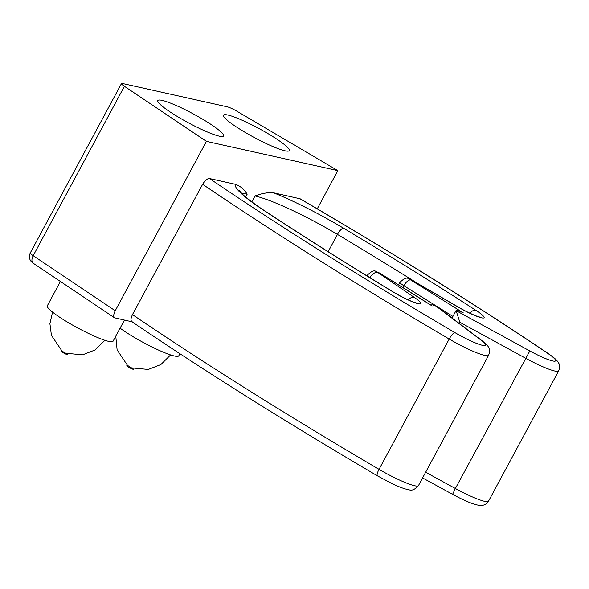 <?xml version="1.0" encoding="UTF-8"?>
<svg xmlns="http://www.w3.org/2000/svg" width="589" height="589" viewBox="0 0 589 589"><rect width="100%" height="100%" fill="white"/><g stroke="black" fill="none" stroke-linecap="round" stroke-linejoin="round"><path stroke-width="0.88" d="M337.828 170.626L206.437 141.375L124.404 86.311A9.336 1.266 -151.7 0 1 121.467 83.557A9.336 1.266 -151.7 0 1 122.541 83.513L227.347 106.845A9.336 1.266 -151.7 0 1 237.293 111.446L337.828 170.626L317.265 208.823M206.437 141.375L115.23 310.764C113.5 314.254 113.279 316.595 114.553 317.81L132.024 321.8M452.904 316.418L403.863 285.731A8.96 1.215 28.3 0 1 399.916 282.359C403.855 278.553 406.653 277.301 408.317 278.604L411.961 280.143A7.466 1.73 120.2 0 0 411.711 280.084L458.389 307.215A22.404 3.041 28.3 0 0 482.163 317.942A22.404 3.041 28.3 0 0 475.617 310.153A814.086 110.482 28.3 0 0 343.497 228.179A82.158 11.147 28.3 0 0 273.576 192.802C268.076 192.286 261.891 193.339 255.015 195.968L251.834 201.88M273.576 192.802L300.132 198.795M132.311 321.866C130.544 320.99 130.603 318.568 132.466 314.607A851.429 115.554 28.3 0 0 379.044 469.345A33.61 4.565 28.3 0 0 418.47 485.579C414.958 489.54 411.799 490.931 409.009 489.768L405.431 488.98C401.764 487.906 397.251 486.087 391.891 483.532L377.446 475.853A7.466 1.936 -59.6 0 1 379.044 469.345L449.201 339.043A33.61 4.565 28.3 0 0 488.634 355.27L418.47 485.579M245.65 197.006L247.159 194.215C244.273 189.422 240.43 186.131 235.615 184.35L209.485 178.533C207.262 178.519 204.972 180.448 202.623 184.298L132.466 314.607M299.705 198.618A843.963 114.538 28.3 0 1 547.549 353.223A26.137 3.549 28.3 0 1 553.734 361.145A26.137 3.549 28.3 0 1 529.828 350.956L456.129 310.661L459.854 322.286L459.221 323.457M456.129 310.661A9.336 1.266 -151.7 0 1 456.129 310.44A9.336 1.266 -151.7 0 1 463.344 312.914L410.658 279.944L411.711 280.084M272.81 136.56A37.343 5.065 28.3 0 0 223.503 115.201A37.343 5.065 28.3 0 0 253.984 137.362A37.343 5.065 28.3 0 0 289.265 150.607A37.343 5.065 28.3 0 0 272.81 136.56M207.114 121.93A37.343 5.065 28.3 0 0 157.815 100.572A37.343 5.065 28.3 0 0 188.289 122.74A37.343 5.065 28.3 0 0 223.57 135.978A37.343 5.065 28.3 0 0 207.114 121.93M431.641 305.639L379.449 272.994L377.91 272.552L414.273 297.386A22.404 3.041 28.3 0 1 417.483 303.541A22.404 3.041 28.3 0 1 392.591 291.665A814.086 110.482 28.3 0 1 263.96 210.472A82.158 11.147 28.3 0 1 235.615 184.35M209.485 178.533A843.963 114.538 28.3 0 0 454.899 332.594A26.137 3.549 28.3 0 0 481.191 344.992A26.137 3.549 28.3 0 0 480.948 340.074L436.154 306.214A9.336 1.266 28.3 0 0 431.494 304.955A9.336 1.266 28.3 0 0 432.135 305.963M436.154 306.214L437.391 306.935M120.097 328.154A37.343 5.065 28.3 0 0 155.621 348.732A37.343 5.065 28.3 0 0 178.762 355.837L179.903 353.717M60.409 281.468L47.311 305.801A37.343 5.065 28.3 0 0 77.785 327.97A37.343 5.065 28.3 0 0 113.066 341.208L124.426 320.114M128.314 366.027A3.733 0.508 28.3 0 0 127.504 366.439A3.733 0.508 28.3 0 0 132.37 369.06A3.733 0.508 28.3 0 0 132.267 368.154M62.618 351.405A3.733 0.508 28.3 0 0 61.808 351.817A3.733 0.508 28.3 0 0 66.675 354.431A3.733 0.508 28.3 0 0 66.572 353.533M30.26 252.953A9.336 1.266 28.3 0 0 33.19 255.7A7.466 4.314 123.9 0 0 33.256 263.246L31.313 261.59C31.276 261.619 27.845 258.173 30.26 252.953L121.467 83.557M124.404 86.311L33.19 255.7L115.23 310.764M418.028 283.67A806.621 109.473 28.3 0 0 337.46 234.422A74.685 10.138 28.3 0 0 255.015 195.968M343.497 228.179A7.466 2.334 -59.1 0 0 337.46 234.422L328.161 251.694M529.828 350.956L455.371 488.502A33.61 4.565 28.3 0 0 488.517 501.173L558.681 370.871C559.903 367.219 559.889 364.613 558.622 363.052C556.929 360.424 556.605 359.423 548.212 353.54A7.466 4.373 -56 0 0 547.549 353.223M459.854 322.286L525.535 358.193A33.61 4.565 28.3 0 0 558.681 370.871M422.585 477.929L452.58 494.326L455.371 488.502L425.648 472.253M410.658 279.944A7.466 3.21 -58 0 0 403.863 285.731L402.876 287.557M202.623 184.298A851.429 115.554 28.3 0 0 449.201 339.043A7.466 1.936 120.4 0 1 454.899 332.594M379.449 272.994A7.466 3.21 122 0 1 379.905 273.178L375.826 271.374C374.17 270.056 371.357 271.301 367.396 275.115A8.96 1.215 28.3 0 0 369.988 277.603L369.929 277.706M377.91 272.552A7.466 4.543 -55.7 0 0 369.988 277.603L372.115 279.053M247.159 194.215A74.685 10.138 28.3 0 0 241.726 193.472M480.948 340.074A7.466 5.559 -52.9 0 1 481.949 340.633C486.175 344.05 488.384 346.325 488.575 347.458C489.842 349.019 489.864 351.626 488.634 355.27M238.979 190.262L242.337 194.061C246.681 198.235 254.087 203.794 264.564 210.744A7.466 4.035 123.3 0 0 263.96 210.472M264.564 210.744C304.631 237.109 347.429 264.122 392.966 291.798A7.466 2.658 121.3 0 0 392.591 291.665M408.199 299.867A7.466 4.543 -55.7 0 1 414.273 297.386M411.961 280.143L458.64 307.267A7.466 1.73 120.2 0 0 458.389 307.215M469.985 313.245A7.466 3.74 -57.2 0 1 475.617 310.153M456.129 310.44L452.043 318.031M399.916 282.359L398.569 284.855M431.494 304.955L431.288 305.33M367.396 275.115L366.976 275.895M33.256 263.246L114.502 317.773M300.073 198.751C391.729 252.276 474.447 303.872 548.212 353.54M437.384 306.95L481.949 340.633M392.966 291.798L399.666 295.626C406.255 299.109 411.38 301.428 415.017 302.584L416.578 302.989L415.724 303.011M379.905 273.178L431.678 305.581M458.64 307.267L463.109 309.77C469.727 313.26 474.844 315.579 478.452 316.713L479.961 317.103L479.107 317.125M131.73 321.601C204.427 370.923 286.328 422.342 377.446 475.853M452.58 494.326C461.688 499.281 469.315 502.697 475.448 504.567L479.063 505.362C479.829 505.656 485.896 506.047 488.517 501.173M115.775 336.186L117.123 349.94L127.541 365.423L131.487 367.86L148.266 369.45L160.871 364.554L170.611 354.924M52.554 312.111L49.91 323.656L51.427 335.318L61.845 350.801L64.002 352.362L65.791 353.238L82.57 354.828L95.175 349.932L104.916 340.302"/></g></svg>
